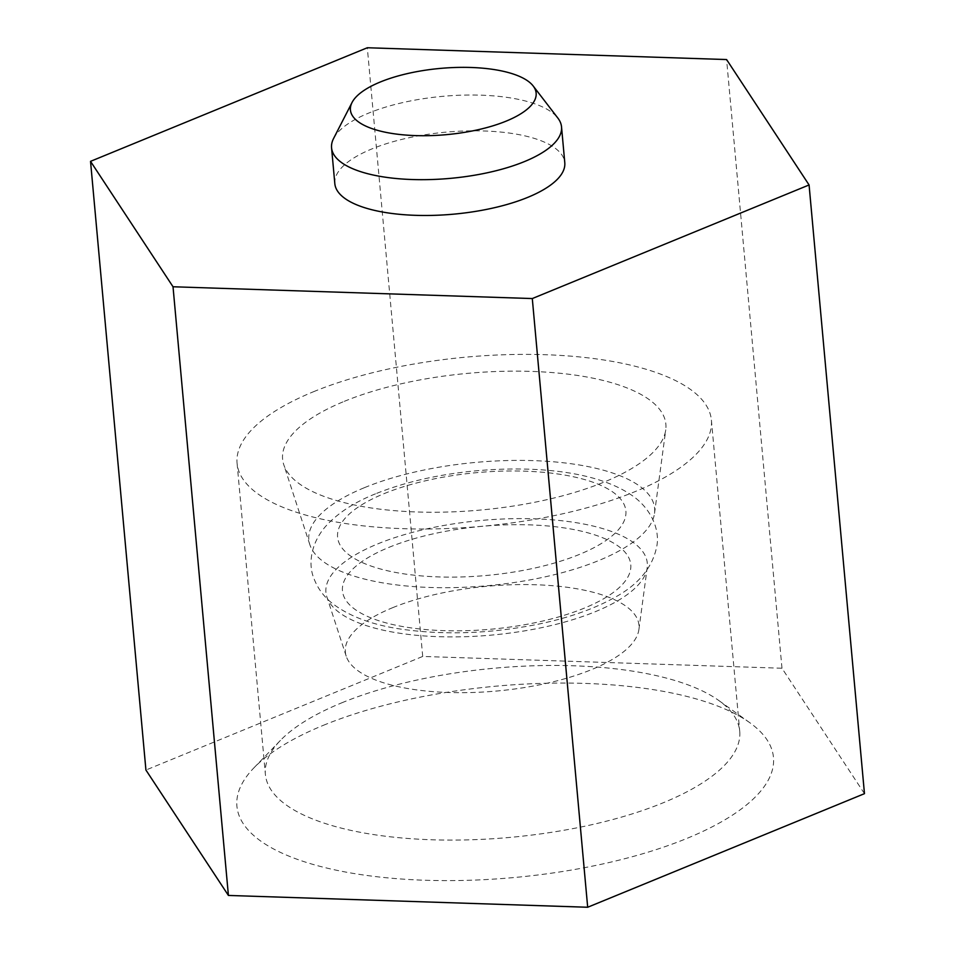 <?xml version="1.0" encoding="UTF-8"?>
<svg xmlns="http://www.w3.org/2000/svg" width="955" height="955" viewBox="0 0 955 955"><rect width="100%" height="100%" fill="white"/><g stroke="black" fill="none" stroke-linecap="round" stroke-linejoin="round"><path stroke-width="0.72" stroke-dasharray="4.78 3.58" d="M323.303 725.346A269.394 96.109 174.8 0 1 749.83 722.732A269.394 96.109 174.8 0 1 513.909 877.55A269.394 96.109 174.8 0 1 253.911 767.868A269.394 96.109 174.8 0 1 323.303 725.346M864.466 793.653L781.978 668.237L422.707 656.443L145.924 770.04M341.747 702.832A238.153 84.959 174.8 0 1 718.805 700.516A238.153 84.959 174.8 0 1 739.719 731.184A238.153 84.959 174.8 0 1 510.257 837.38A238.153 84.959 174.8 0 1 265.383 774.35A238.153 84.959 174.8 0 1 280.412 740.412A238.153 84.959 174.8 0 1 341.747 702.832M313.443 391.753A238.153 84.959 174.8 0 1 565.969 355.785A238.153 84.959 174.8 0 1 711.403 420.116A238.153 84.959 174.8 0 1 481.941 526.301A238.153 84.959 174.8 0 1 237.079 463.282A238.153 84.959 174.8 0 1 313.443 391.753M344.313 401.339A192.433 68.641 174.8 0 1 555.476 372.844A192.433 68.641 174.8 0 1 665.754 429.857A192.433 68.641 174.8 0 1 480.461 510.054A192.433 68.641 174.8 0 1 283.742 464.631A192.433 68.641 174.8 0 1 344.313 401.339M364.512 487.635A173.607 61.932 174.8 0 1 555.034 461.934A173.607 61.932 174.8 0 1 654.521 513.372A173.607 61.932 174.8 0 1 487.348 585.725A173.607 61.932 174.8 0 1 309.862 544.732A173.607 61.932 174.8 0 1 364.512 487.635M384.006 493.687A144.754 51.642 174.8 0 1 622.457 501.53A144.754 51.642 174.8 0 1 438.751 576.927A144.754 51.642 174.8 0 1 384.006 493.687M388.888 547.394A144.754 51.642 174.8 0 1 627.351 555.237A144.754 51.642 174.8 0 1 443.633 630.634A144.754 51.642 174.8 0 1 388.888 547.394M377.691 543.92A161.347 57.563 174.8 0 1 554.736 520.033A161.347 57.563 174.8 0 1 647.192 567.831A161.347 57.563 174.8 0 1 491.837 635.075A161.347 57.563 174.8 0 1 326.897 596.982A161.347 57.563 174.8 0 1 377.691 543.92M392.612 607.702A147.44 52.597 174.8 0 1 554.401 585.869A147.44 52.597 174.8 0 1 638.895 629.56A147.44 52.597 174.8 0 1 496.934 691.002A147.44 52.597 174.8 0 1 346.211 656.192A147.44 52.597 174.8 0 1 392.612 607.702M422.707 656.443L367.317 47.75M781.978 668.237L726.588 59.556M333.57 138.511A115.46 41.184 174.8 0 1 368.582 113.132A115.46 41.184 174.8 0 1 557.875 118.098M334.823 183.623A115.46 41.184 174.8 0 1 371.841 148.944A115.46 41.184 174.8 0 1 494.272 131.504A115.46 41.184 174.8 0 1 564.787 162.696M280.412 740.412L253.911 767.868M718.805 700.516L749.83 722.732M237.079 463.282L265.383 774.35M711.403 420.116L739.719 731.184M654.521 513.372L665.754 429.857M309.862 544.732L283.742 464.631M375.482 493.842C353.971 502.426 337.258 513.372 325.333 526.706C310.232 544.29 308.429 564.799 313.706 577.87C317.502 588.22 323.888 596.863 332.853 603.811C350.413 616.99 374.205 625.573 404.228 629.572C446.451 635.182 490.536 633.511 536.495 624.546C566.685 618.446 592.255 609.696 613.229 598.272C638.036 585.164 652.552 567.843 656.777 546.32C659.428 533.415 654.545 513.348 635.767 498.2C601.232 471.472 537.176 465.383 476.39 470.779C438.429 474.36 404.801 482.048 375.482 493.842M638.895 629.56L647.192 567.831M346.211 656.192L326.897 596.982"/><path stroke-width="1.43" d="M90.534 161.347L145.924 770.04L228.412 895.444L587.683 907.25L864.466 793.653L809.076 184.96L726.588 59.556L367.317 47.75L90.534 161.347L173.022 286.763L532.293 298.557L809.076 184.96M587.683 907.25L532.293 298.557M228.412 895.444L173.022 286.763M380.329 81.987A93.232 33.258 174.8 0 1 533.188 85.998A93.232 33.258 174.8 0 1 446.295 134.667A93.232 33.258 174.8 0 1 352.049 102.483A93.232 33.258 174.8 0 1 380.329 81.987M533.188 85.998L557.875 118.098A115.46 41.184 174.8 0 1 561.528 126.884A115.46 41.184 174.8 0 1 450.283 178.37A115.46 41.184 174.8 0 1 331.564 147.81A115.46 41.184 174.8 0 1 333.57 138.511L352.049 102.483M561.528 126.884L564.787 162.696A115.46 41.184 174.8 0 1 453.53 214.171A115.46 41.184 174.8 0 1 334.823 183.623L331.564 147.81"/></g></svg>
